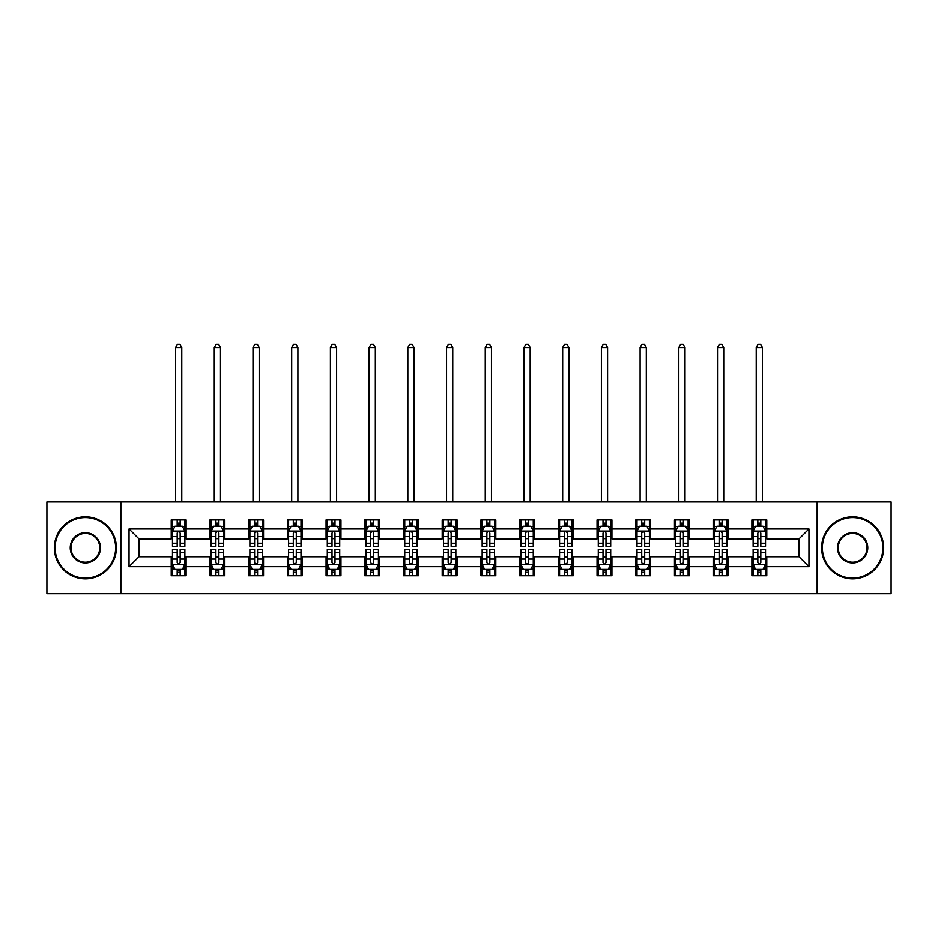 <?xml version="1.0" encoding="UTF-8"?>
<svg xmlns="http://www.w3.org/2000/svg" width="938" height="938" viewBox="0 0 938 938"><rect width="100%" height="100%" fill="white"/><g stroke="black" fill="none" stroke-linecap="round" stroke-linejoin="round"><path stroke-width="1.41" d="M817.15 593.695L891.1 593.695L891.1 501.877L817.15 501.877L817.15 593.695L120.85 593.695L120.85 501.877L46.9 501.877L46.9 593.695L120.85 593.695M817.15 501.877L120.85 501.877M766.78 528.926L766.78 519.875L751.889 519.875L751.889 528.926L728.064 528.926L728.064 519.875L713.173 519.875L713.173 528.926L689.36 528.926L689.36 519.875L674.469 519.875L674.469 528.926L650.644 528.926L650.644 519.875L635.753 519.875L635.753 528.926L611.928 528.926L611.928 519.875L597.049 519.875L597.049 528.926L573.224 528.926L573.224 519.875L558.333 519.875L558.333 528.926L534.508 528.926L534.508 519.875L519.617 519.875L519.617 528.926L495.803 528.926L495.803 519.875L480.913 519.875L480.913 528.926L457.087 528.926L457.087 519.875L442.197 519.875L442.197 528.926L418.383 528.926L418.383 519.875L403.492 519.875L403.492 528.926L379.667 528.926L379.667 519.875L364.776 519.875L364.776 528.926L340.951 528.926L340.951 519.875L326.072 519.875L326.072 528.926L302.247 528.926L302.247 519.875L287.356 519.875L287.356 528.926L263.531 528.926L263.531 519.875L248.64 519.875L248.64 528.926L224.827 528.926L224.827 519.875L209.936 519.875L209.936 528.926L186.111 528.926L186.111 519.875L171.22 519.875L171.22 528.926L129.034 528.926L129.034 566.646L138.965 556.715L171.22 556.715L171.22 575.709L186.111 575.709L186.111 556.715L209.936 556.715L209.936 575.709L224.827 575.709L224.827 556.715L248.64 556.715L248.64 575.709L263.531 575.709L263.531 556.715L287.356 556.715L287.356 575.709L302.247 575.709L302.247 556.715L326.072 556.715L326.072 575.709L340.951 575.709L340.951 556.715L364.776 556.715L364.776 575.709L379.667 575.709L379.667 556.715L403.492 556.715L403.492 575.709L418.383 575.709L418.383 556.715L442.197 556.715L442.197 575.709L457.087 575.709L457.087 556.715L480.913 556.715L480.913 575.709L495.803 575.709L495.803 556.715L519.617 556.715L519.617 575.709L534.508 575.709L534.508 556.715L558.333 556.715L558.333 575.709L573.224 575.709L573.224 556.715L597.049 556.715L597.049 575.709L611.928 575.709L611.928 556.715L635.753 556.715L635.753 575.709L650.644 575.709L650.644 556.715L674.469 556.715L674.469 575.709L689.36 575.709L689.36 556.715L713.173 556.715L713.173 575.709L728.064 575.709L728.064 556.715L751.889 556.715L751.889 575.709L766.78 575.709L766.78 556.715L799.035 556.715L799.035 538.858L766.78 538.858L766.78 528.926L808.966 528.926L808.966 566.646L766.78 566.646M751.889 566.646L728.064 566.646M713.173 566.646L689.36 566.646M674.469 566.646L650.644 566.646M635.753 566.646L611.928 566.646M597.049 566.646L573.224 566.646M558.333 566.646L534.508 566.646M519.617 566.646L495.803 566.646M480.913 566.646L457.087 566.646M442.197 566.646L418.383 566.646M403.492 566.646L379.667 566.646M364.776 566.646L340.951 566.646M326.072 566.646L302.247 566.646M287.356 566.646L263.531 566.646M248.64 566.646L224.827 566.646M209.936 566.646L186.111 566.646M171.22 566.646L129.034 566.646M751.889 528.926L751.889 538.858L728.064 538.858L728.064 528.926M713.173 528.926L713.173 538.858L689.36 538.858L689.36 528.926M674.469 528.926L674.469 538.858L650.644 538.858L650.644 528.926M635.753 528.926L635.753 538.858L611.928 538.858L611.928 528.926M597.049 528.926L597.049 538.858L573.224 538.858L573.224 528.926M558.333 528.926L558.333 538.858L534.508 538.858L534.508 528.926M519.617 528.926L519.617 538.858L495.803 538.858L495.803 528.926M480.913 528.926L480.913 538.858L457.087 538.858L457.087 528.926M442.197 528.926L442.197 538.858L418.383 538.858L418.383 528.926M403.492 528.926L403.492 538.858L379.667 538.858L379.667 528.926M364.776 528.926L364.776 538.858L340.951 538.858L340.951 528.926M326.072 528.926L326.072 538.858L302.247 538.858L302.247 528.926M287.356 528.926L287.356 538.858L263.531 538.858L263.531 528.926M248.64 528.926L248.64 538.858L224.827 538.858L224.827 528.926M209.936 528.926L209.936 538.858L186.111 538.858L186.111 528.926M171.22 528.926L171.22 538.858L138.965 538.858L129.034 528.926M138.965 538.858L138.965 556.715M808.966 566.646L799.035 556.715M799.035 538.858L808.966 528.926M171.22 526.077L172.463 526.077M177.176 526.077L180.155 526.077M184.868 526.077L186.111 526.077M171.22 538.611L172.463 538.611M177.176 538.611L180.155 538.611M184.868 538.611L186.111 538.611M171.22 556.973L172.463 556.973M177.176 556.973L180.155 556.973M184.868 556.973L186.111 556.973M171.22 569.495L172.463 569.495M177.176 569.495L180.155 569.495M184.868 569.495L186.111 569.495M209.936 556.973L211.179 556.973M215.892 556.973L218.871 556.973M223.584 556.973L224.827 556.973M209.936 569.495L211.179 569.495M215.892 569.495L218.871 569.495M223.584 569.495L224.827 569.495M209.936 526.077L211.179 526.077M215.892 526.077L218.871 526.077M223.584 526.077L224.827 526.077M209.936 538.611L211.179 538.611M215.892 538.611L218.871 538.611M223.584 538.611L224.827 538.611M248.64 556.973L249.883 556.973M254.597 556.973L257.575 556.973M262.288 556.973L263.531 556.973M248.64 569.495L249.883 569.495M254.597 569.495L257.575 569.495M262.288 569.495L263.531 569.495M248.64 526.077L249.883 526.077M254.597 526.077L257.575 526.077M262.288 526.077L263.531 526.077M248.64 538.611L249.883 538.611M254.597 538.611L257.575 538.611M262.288 538.611L263.531 538.611M287.356 556.973L288.599 556.973M293.313 556.973L296.291 556.973M301.004 556.973L302.247 556.973M287.356 569.495L288.599 569.495M293.313 569.495L296.291 569.495M301.004 569.495L302.247 569.495M287.356 526.077L288.599 526.077M293.313 526.077L296.291 526.077M301.004 526.077L302.247 526.077M287.356 538.611L288.599 538.611M293.313 538.611L296.291 538.611M301.004 538.611L302.247 538.611M326.072 556.973L327.303 556.973M332.017 556.973L334.995 556.973M339.72 556.973L340.951 556.973M326.072 569.495L327.303 569.495M332.017 569.495L334.995 569.495M339.72 569.495L340.951 569.495M326.072 526.077L327.303 526.077M332.017 526.077L334.995 526.077M339.72 526.077L340.951 526.077M326.072 538.611L327.303 538.611M332.017 538.611L334.995 538.611M339.72 538.611L340.951 538.611M364.776 556.973L366.019 556.973M370.733 556.973L373.711 556.973M378.424 556.973L379.667 556.973M364.776 569.495L366.019 569.495M370.733 569.495L373.711 569.495M378.424 569.495L379.667 569.495M364.776 526.077L366.019 526.077M370.733 526.077L373.711 526.077M378.424 526.077L379.667 526.077M364.776 538.611L366.019 538.611M370.733 538.611L373.711 538.611M378.424 538.611L379.667 538.611M403.492 556.973L404.735 556.973M409.449 556.973L412.427 556.973M417.14 556.973L418.383 556.973M403.492 569.495L404.735 569.495M409.449 569.495L412.427 569.495M417.14 569.495L418.383 569.495M403.492 526.077L404.735 526.077M409.449 526.077L412.427 526.077M417.14 526.077L418.383 526.077M403.492 538.611L404.735 538.611M409.449 538.611L412.427 538.611M417.14 538.611L418.383 538.611M442.197 556.973L443.44 556.973M448.153 556.973L451.131 556.973M455.845 556.973L457.087 556.973M442.197 569.495L443.44 569.495M448.153 569.495L451.131 569.495M455.845 569.495L457.087 569.495M442.197 526.077L443.44 526.077M448.153 526.077L451.131 526.077M455.845 526.077L457.087 526.077M442.197 538.611L443.44 538.611M448.153 538.611L451.131 538.611M455.845 538.611L457.087 538.611M480.913 556.973L482.155 556.973M486.869 556.973L489.847 556.973M494.561 556.973L495.803 556.973M480.913 569.495L482.155 569.495M486.869 569.495L489.847 569.495M494.561 569.495L495.803 569.495M480.913 526.077L482.155 526.077M486.869 526.077L489.847 526.077M494.561 526.077L495.803 526.077M480.913 538.611L482.155 538.611M486.869 538.611L489.847 538.611M494.561 538.611L495.803 538.611M519.617 556.973L520.86 556.973M525.573 556.973L528.551 556.973M533.265 556.973L534.508 556.973M519.617 569.495L520.86 569.495M525.573 569.495L528.551 569.495M533.265 569.495L534.508 569.495M519.617 526.077L520.86 526.077M525.573 526.077L528.551 526.077M533.265 526.077L534.508 526.077M519.617 538.611L520.86 538.611M525.573 538.611L528.551 538.611M533.265 538.611L534.508 538.611M558.333 556.973L559.576 556.973M564.289 556.973L567.267 556.973M571.981 556.973L573.224 556.973M558.333 569.495L559.576 569.495M564.289 569.495L567.267 569.495M571.981 569.495L573.224 569.495M558.333 526.077L559.576 526.077M564.289 526.077L567.267 526.077M571.981 526.077L573.224 526.077M558.333 538.611L559.576 538.611M564.289 538.611L567.267 538.611M571.981 538.611L573.224 538.611M597.049 556.973L598.28 556.973M603.005 556.973L605.983 556.973M610.697 556.973L611.928 556.973M597.049 569.495L598.28 569.495M603.005 569.495L605.983 569.495M610.697 569.495L611.928 569.495M597.049 526.077L598.28 526.077M603.005 526.077L605.983 526.077M610.697 526.077L611.928 526.077M597.049 538.611L598.28 538.611M603.005 538.611L605.983 538.611M610.697 538.611L611.928 538.611M635.753 556.973L636.996 556.973M641.709 556.973L644.687 556.973M649.401 556.973L650.644 556.973M635.753 569.495L636.996 569.495M641.709 569.495L644.687 569.495M649.401 569.495L650.644 569.495M635.753 526.077L636.996 526.077M641.709 526.077L644.687 526.077M649.401 526.077L650.644 526.077M635.753 538.611L636.996 538.611M641.709 538.611L644.687 538.611M649.401 538.611L650.644 538.611M674.469 556.973L675.712 556.973M680.425 556.973L683.403 556.973M688.117 556.973L689.36 556.973M674.469 569.495L675.712 569.495M680.425 569.495L683.403 569.495M688.117 569.495L689.36 569.495M674.469 526.077L675.712 526.077M680.425 526.077L683.403 526.077M688.117 526.077L689.36 526.077M674.469 538.611L675.712 538.611M680.425 538.611L683.403 538.611M688.117 538.611L689.36 538.611M713.173 556.973L714.416 556.973M719.129 556.973L722.108 556.973M726.821 556.973L728.064 556.973M713.173 569.495L714.416 569.495M719.129 569.495L722.108 569.495M726.821 569.495L728.064 569.495M713.173 526.077L714.416 526.077M719.129 526.077L722.108 526.077M726.821 526.077L728.064 526.077M713.173 538.611L714.416 538.611M719.129 538.611L722.108 538.611M726.821 538.611L728.064 538.611M751.889 556.973L753.132 556.973M757.845 556.973L760.824 556.973M765.537 556.973L766.78 556.973M751.889 569.495L753.132 569.495M757.845 569.495L760.824 569.495M765.537 569.495L766.78 569.495M751.889 526.077L753.132 526.077M757.845 526.077L760.824 526.077M765.537 526.077L766.78 526.077M751.889 538.611L753.132 538.611M757.845 538.611L760.824 538.611M765.537 538.611L766.78 538.611M180.155 523.099L177.176 523.099M184.868 543.184L180.155 543.184L180.155 546.303L184.868 546.303L184.868 531.166L182.394 526.195L174.949 526.195L172.463 531.166L172.463 546.303L177.176 546.303L177.176 543.184L172.463 543.184M172.463 531.166L172.463 519.875M184.868 531.166L184.868 519.875M177.176 526.195L177.176 519.875M180.155 519.875L180.155 526.195M180.155 543.184L180.155 533.019C179.17 531.107 178.173 531.107 177.176 533.019L177.176 543.184M181.773 501.877L181.773 347.529L175.57 347.529L175.57 501.877M175.57 347.529L177.423 344.305L179.908 344.305L181.773 347.529M177.176 572.473L180.155 572.473M172.463 552.388L177.176 552.388L177.176 549.281L172.463 549.281L172.463 564.418L174.949 569.378L182.394 569.378L184.868 564.418L184.868 549.281L180.155 549.281L180.155 552.388L184.868 552.388M184.868 564.418L184.868 575.709M172.463 564.418L172.463 575.709M180.155 569.378L180.155 575.709M177.176 575.709L177.176 569.378M177.176 552.388L177.176 562.554C178.173 564.465 179.158 564.465 180.155 562.554L180.155 552.388M85.358 517.518A30.274 30.274 0 0 0 55.084 547.792A30.274 30.274 0 0 0 85.358 578.066A30.274 30.274 0 0 0 115.632 547.792A30.274 30.274 0 0 0 85.358 517.518M85.358 578.805A31.024 31.024 0 0 1 54.345 547.792A31.024 31.024 0 0 1 85.358 516.768A31.024 31.024 0 0 1 116.382 547.792A31.024 31.024 0 0 1 85.358 578.805M85.358 532.655A15.137 15.137 0 0 1 100.495 547.792A15.137 15.137 0 0 1 85.358 562.929A15.137 15.137 0 0 1 70.221 547.792A15.137 15.137 0 0 1 85.358 532.655M85.358 562.179A14.398 14.398 0 0 0 99.756 547.792A14.398 14.398 0 0 0 85.358 533.394A14.398 14.398 0 0 0 70.971 547.792A14.398 14.398 0 0 0 85.358 562.179M852.642 517.518A30.274 30.274 0 0 0 822.368 547.792A30.274 30.274 0 0 0 852.642 578.066A30.274 30.274 0 0 0 882.916 547.792A30.274 30.274 0 0 0 852.642 517.518M852.642 578.805A31.024 31.024 0 0 1 821.618 547.792A31.024 31.024 0 0 1 852.642 516.768A31.024 31.024 0 0 1 883.655 547.792A31.024 31.024 0 0 1 852.642 578.805M852.642 532.655A15.137 15.137 0 0 1 867.779 547.792A15.137 15.137 0 0 1 852.642 562.929A15.137 15.137 0 0 1 837.505 547.792A15.137 15.137 0 0 1 852.642 532.655M852.642 562.179A14.398 14.398 0 0 0 867.029 547.792A14.398 14.398 0 0 0 852.642 533.394A14.398 14.398 0 0 0 838.244 547.792A14.398 14.398 0 0 0 852.642 562.179M218.871 523.099L215.892 523.099M223.584 543.184L218.871 543.184L218.871 546.303L223.584 546.303L223.584 531.166L221.098 526.195L213.653 526.195L211.179 531.166L211.179 546.303L215.892 546.303L215.892 543.184L211.179 543.184M211.179 531.166L211.179 519.875M223.584 531.166L223.584 519.875M215.892 526.195L215.892 519.875M218.871 519.875L218.871 526.195M218.871 543.184L218.871 533.019C217.874 531.107 216.877 531.107 215.892 533.019L215.892 543.184M220.477 501.877L220.477 347.529L214.274 347.529L214.274 501.877M214.274 347.529L216.139 344.305L218.624 344.305L220.477 347.529M257.575 523.099L254.597 523.099M262.288 543.184L257.575 543.184L257.575 546.303L262.288 546.303L262.288 531.166L259.814 526.195L252.369 526.195L249.883 531.166L249.883 546.303L254.597 546.303L254.597 543.184L249.883 543.184M249.883 531.166L249.883 519.875M262.288 531.166L262.288 519.875M254.597 526.195L254.597 519.875M257.575 519.875L257.575 526.195M257.575 543.184L257.575 533.019C256.59 531.107 255.593 531.107 254.597 533.019L254.597 543.184M259.193 501.877L259.193 347.529L252.99 347.529L252.99 501.877M252.99 347.529L254.843 344.305L257.329 344.305L259.193 347.529M215.892 572.473L218.871 572.473M211.179 552.388L215.892 552.388L215.892 549.281L211.179 549.281L211.179 564.418L213.653 569.378L221.098 569.378L223.584 564.418L223.584 549.281L218.871 549.281L218.871 552.388L223.584 552.388M223.584 564.418L223.584 575.709M211.179 564.418L211.179 575.709M218.871 569.378L218.871 575.709M215.892 575.709L215.892 569.378M215.892 552.388L215.892 562.554C216.877 564.465 217.874 564.465 218.871 562.554L218.871 552.388M254.597 572.473L257.575 572.473M249.883 552.388L254.597 552.388L254.597 549.281L249.883 549.281L249.883 564.418L252.369 569.378L259.814 569.378L262.288 564.418L262.288 549.281L257.575 549.281L257.575 552.388L262.288 552.388M262.288 564.418L262.288 575.709M249.883 564.418L249.883 575.709M257.575 569.378L257.575 575.709M254.597 575.709L254.597 569.378M254.597 552.388L254.597 562.554C255.593 564.465 256.578 564.465 257.575 562.554L257.575 552.388M296.291 523.099L293.313 523.099M301.004 543.184L296.291 543.184L296.291 546.303L301.004 546.303L301.004 531.166L298.519 526.195L291.073 526.195L288.599 531.166L288.599 546.303L293.313 546.303L293.313 543.184L288.599 543.184M288.599 531.166L288.599 519.875M301.004 531.166L301.004 519.875M293.313 526.195L293.313 519.875M296.291 519.875L296.291 526.195M296.291 543.184L296.291 533.019C295.294 531.107 294.309 531.107 293.313 533.019L293.313 543.184M297.897 501.877L297.897 347.529L291.695 347.529L291.695 501.877M291.695 347.529L293.559 344.305L296.045 344.305L297.897 347.529M334.995 523.099L332.017 523.099M339.72 543.184L334.995 543.184L334.995 546.303L339.72 546.303L339.72 531.166L337.234 526.195L329.789 526.195L327.303 531.166L327.303 546.303L332.017 546.303L332.017 543.184L327.303 543.184M327.303 531.166L327.303 519.875M339.72 531.166L339.72 519.875M332.017 526.195L332.017 519.875M334.995 519.875L334.995 526.195M334.995 543.184L334.995 533.019C334.01 531.107 333.013 531.107 332.017 533.019L332.017 543.184M336.613 501.877L336.613 347.529L330.411 347.529L330.411 501.877M330.411 347.529L332.275 344.305L334.749 344.305L336.613 347.529M373.711 523.099L370.733 523.099M378.424 543.184L373.711 543.184L373.711 546.303L378.424 546.303L378.424 531.166L375.939 526.195L368.505 526.195L366.019 531.166L366.019 546.303L370.733 546.303L370.733 543.184L366.019 543.184M366.019 531.166L366.019 519.875M378.424 531.166L378.424 519.875M370.733 526.195L370.733 519.875M373.711 519.875L373.711 526.195M373.711 543.184L373.711 533.019C372.714 531.107 371.729 531.107 370.733 533.019L370.733 543.184M375.329 501.877L375.329 347.529L369.115 347.529L369.115 501.877M369.115 347.529L370.979 344.305L373.465 344.305L375.329 347.529M293.313 572.473L296.291 572.473M288.599 552.388L293.313 552.388L293.313 549.281L288.599 549.281L288.599 564.418L291.073 569.378L298.519 569.378L301.004 564.418L301.004 549.281L296.291 549.281L296.291 552.388L301.004 552.388M301.004 564.418L301.004 575.709M288.599 564.418L288.599 575.709M296.291 569.378L296.291 575.709M293.313 575.709L293.313 569.378M293.313 552.388L293.313 562.554C294.298 564.465 295.294 564.465 296.291 562.554L296.291 552.388M332.017 572.473L334.995 572.473M327.303 552.388L332.017 552.388L332.017 549.281L327.303 549.281L327.303 564.418L329.789 569.378L337.234 569.378L339.72 564.418L339.72 549.281L334.995 549.281L334.995 552.388L339.72 552.388M339.72 564.418L339.72 575.709M327.303 564.418L327.303 575.709M334.995 569.378L334.995 575.709M332.017 575.709L332.017 569.378M332.017 552.388L332.017 562.554C333.013 564.465 334.01 564.465 334.995 562.554L334.995 552.388M370.733 572.473L373.711 572.473M366.019 552.388L370.733 552.388L370.733 549.281L366.019 549.281L366.019 564.418L368.505 569.378L375.939 569.378L378.424 564.418L378.424 549.281L373.711 549.281L373.711 552.388L378.424 552.388M378.424 564.418L378.424 575.709M366.019 564.418L366.019 575.709M373.711 569.378L373.711 575.709M370.733 575.709L370.733 569.378M370.733 552.388L370.733 562.554C371.729 564.465 372.714 564.465 373.711 562.554L373.711 552.388M409.449 572.473L412.427 572.473M404.735 552.388L409.449 552.388L409.449 549.281L404.735 549.281L404.735 564.418L407.209 569.378L414.655 569.378L417.14 564.418L417.14 549.281L412.427 549.281L412.427 552.388L417.14 552.388M417.14 564.418L417.14 575.709M404.735 564.418L404.735 575.709M412.427 569.378L412.427 575.709M409.449 575.709L409.449 569.378M409.449 552.388L409.449 562.554C410.434 564.465 411.43 564.465 412.427 562.554L412.427 552.388M448.153 572.473L451.131 572.473M443.44 552.388L448.153 552.388L448.153 549.281L443.44 549.281L443.44 564.418L445.925 569.378L453.371 569.378L455.845 564.418L455.845 549.281L451.131 549.281L451.131 552.388L455.845 552.388M455.845 564.418L455.845 575.709M443.44 564.418L443.44 575.709M451.131 569.378L451.131 575.709M448.153 575.709L448.153 569.378M448.153 552.388L448.153 562.554C449.15 564.465 450.134 564.465 451.131 562.554L451.131 552.388M486.869 572.473L489.847 572.473M482.155 552.388L486.869 552.388L486.869 549.281L482.155 549.281L482.155 564.418L484.629 569.378L492.075 569.378L494.561 564.418L494.561 549.281L489.847 549.281L489.847 552.388L494.561 552.388M494.561 564.418L494.561 575.709M482.155 564.418L482.155 575.709M489.847 569.378L489.847 575.709M486.869 575.709L486.869 569.378M486.869 552.388L486.869 562.554C487.854 564.465 488.85 564.465 489.847 562.554L489.847 552.388M525.573 572.473L528.551 572.473M520.86 552.388L525.573 552.388L525.573 549.281L520.86 549.281L520.86 564.418L523.345 569.378L530.791 569.378L533.265 564.418L533.265 549.281L528.551 549.281L528.551 552.388L533.265 552.388M533.265 564.418L533.265 575.709M520.86 564.418L520.86 575.709M528.551 569.378L528.551 575.709M525.573 575.709L525.573 569.378M525.573 552.388L525.573 562.554C526.57 564.465 527.566 564.465 528.551 562.554L528.551 552.388M564.289 572.473L567.267 572.473M559.576 552.388L564.289 552.388L564.289 549.281L559.576 549.281L559.576 564.418L562.061 569.378L569.495 569.378L571.981 564.418L571.981 549.281L567.267 549.281L567.267 552.388L571.981 552.388M571.981 564.418L571.981 575.709M559.576 564.418L559.576 575.709M567.267 569.378L567.267 575.709M564.289 575.709L564.289 569.378M564.289 552.388L564.289 562.554C565.286 564.465 566.271 564.465 567.267 562.554L567.267 552.388M603.005 572.473L605.983 572.473M598.28 552.388L603.005 552.388L603.005 549.281L598.28 549.281L598.28 564.418L600.766 569.378L608.211 569.378L610.697 564.418L610.697 549.281L605.983 549.281L605.983 552.388L610.697 552.388M610.697 564.418L610.697 575.709M598.28 564.418L598.28 575.709M605.983 569.378L605.983 575.709M603.005 575.709L603.005 569.378M603.005 552.388L603.005 562.554C603.99 564.465 604.987 564.465 605.983 562.554L605.983 552.388M641.709 572.473L644.687 572.473M636.996 552.388L641.709 552.388L641.709 549.281L636.996 549.281L636.996 564.418L639.481 569.378L646.927 569.378L649.401 564.418L649.401 549.281L644.687 549.281L644.687 552.388L649.401 552.388M649.401 564.418L649.401 575.709M636.996 564.418L636.996 575.709M644.687 569.378L644.687 575.709M641.709 575.709L641.709 569.378M641.709 552.388L641.709 562.554C642.706 564.465 643.691 564.465 644.687 562.554L644.687 552.388M680.425 572.473L683.403 572.473M675.712 552.388L680.425 552.388L680.425 549.281L675.712 549.281L675.712 564.418L678.186 569.378L685.631 569.378L688.117 564.418L688.117 549.281L683.403 549.281L683.403 552.388L688.117 552.388M688.117 564.418L688.117 575.709M675.712 564.418L675.712 575.709M683.403 569.378L683.403 575.709M680.425 575.709L680.425 569.378M680.425 552.388L680.425 562.554C681.41 564.465 682.407 564.465 683.403 562.554L683.403 552.388M719.129 572.473L722.108 572.473M714.416 552.388L719.129 552.388L719.129 549.281L714.416 549.281L714.416 564.418L716.902 569.378L724.347 569.378L726.821 564.418L726.821 549.281L722.108 549.281L722.108 552.388L726.821 552.388M726.821 564.418L726.821 575.709M714.416 564.418L714.416 575.709M722.108 569.378L722.108 575.709M719.129 575.709L719.129 569.378M719.129 552.388L719.129 562.554C720.126 564.465 721.123 564.465 722.108 562.554L722.108 552.388M412.427 523.099L409.449 523.099M417.14 543.184L412.427 543.184L412.427 546.303L417.14 546.303L417.14 531.166L414.655 526.195L407.209 526.195L404.735 531.166L404.735 546.303L409.449 546.303L409.449 543.184L404.735 543.184M404.735 531.166L404.735 519.875M417.14 531.166L417.14 519.875M409.449 526.195L409.449 519.875M412.427 519.875L412.427 526.195M412.427 543.184L412.427 533.019C411.43 531.107 410.434 531.107 409.449 533.019L409.449 543.184M414.033 501.877L414.033 347.529L407.831 347.529L407.831 501.877M407.831 347.529L409.695 344.305L412.169 344.305L414.033 347.529M451.131 523.099L448.153 523.099M455.845 543.184L451.131 543.184L451.131 546.303L455.845 546.303L455.845 531.166L453.371 526.195L445.925 526.195L443.44 531.166L443.44 546.303L448.153 546.303L448.153 543.184L443.44 543.184M443.44 531.166L443.44 519.875M455.845 531.166L455.845 519.875M448.153 526.195L448.153 519.875M451.131 519.875L451.131 526.195M451.131 543.184L451.131 533.019C450.146 531.107 449.15 531.107 448.153 533.019L448.153 543.184M452.749 501.877L452.749 347.529L446.547 347.529L446.547 501.877M446.547 347.529L448.399 344.305L450.885 344.305L452.749 347.529M489.847 523.099L486.869 523.099M494.561 543.184L489.847 543.184L489.847 546.303L494.561 546.303L494.561 531.166L492.075 526.195L484.629 526.195L482.155 531.166L482.155 546.303L486.869 546.303L486.869 543.184L482.155 543.184M482.155 531.166L482.155 519.875M494.561 531.166L494.561 519.875M486.869 526.195L486.869 519.875M489.847 519.875L489.847 526.195M489.847 543.184L489.847 533.019C488.85 531.107 487.866 531.107 486.869 533.019L486.869 543.184M491.453 501.877L491.453 347.529L485.251 347.529L485.251 501.877M485.251 347.529L487.115 344.305L489.601 344.305L491.453 347.529M528.551 523.099L525.573 523.099M533.265 543.184L528.551 543.184L528.551 546.303L533.265 546.303L533.265 531.166L530.791 526.195L523.345 526.195L520.86 531.166L520.86 546.303L525.573 546.303L525.573 543.184L520.86 543.184M520.86 531.166L520.86 519.875M533.265 531.166L533.265 519.875M525.573 526.195L525.573 519.875M528.551 519.875L528.551 526.195M528.551 543.184L528.551 533.019C527.566 531.107 526.57 531.107 525.573 533.019L525.573 543.184M530.169 501.877L530.169 347.529L523.967 347.529L523.967 501.877M523.967 347.529L525.831 344.305L528.305 344.305L530.169 347.529M567.267 523.099L564.289 523.099M571.981 543.184L567.267 543.184L567.267 546.303L571.981 546.303L571.981 531.166L569.495 526.195L562.061 526.195L559.576 531.166L559.576 546.303L564.289 546.303L564.289 543.184L559.576 543.184M559.576 531.166L559.576 519.875M571.981 531.166L571.981 519.875M564.289 526.195L564.289 519.875M567.267 519.875L567.267 526.195M567.267 543.184L567.267 533.019C566.271 531.107 565.286 531.107 564.289 533.019L564.289 543.184M568.885 501.877L568.885 347.529L562.671 347.529L562.671 501.877M562.671 347.529L564.535 344.305L567.021 344.305L568.885 347.529M605.983 523.099L603.005 523.099M610.697 543.184L605.983 543.184L605.983 546.303L610.697 546.303L610.697 531.166L608.211 526.195L600.766 526.195L598.28 531.166L598.28 546.303L603.005 546.303L603.005 543.184L598.28 543.184M598.28 531.166L598.28 519.875M610.697 531.166L610.697 519.875M603.005 526.195L603.005 519.875M605.983 519.875L605.983 526.195M605.983 543.184L605.983 533.019C604.987 531.107 603.99 531.107 603.005 533.019L603.005 543.184M607.59 501.877L607.59 347.529L601.387 347.529L601.387 501.877M601.387 347.529L603.251 344.305L605.725 344.305L607.59 347.529M644.687 523.099L641.709 523.099M649.401 543.184L644.687 543.184L644.687 546.303L649.401 546.303L649.401 531.166L646.927 526.195L639.481 526.195L636.996 531.166L636.996 546.303L641.709 546.303L641.709 543.184L636.996 543.184M636.996 531.166L636.996 519.875M649.401 531.166L649.401 519.875M641.709 526.195L641.709 519.875M644.687 519.875L644.687 526.195M644.687 543.184L644.687 533.019C643.703 531.107 642.706 531.107 641.709 533.019L641.709 543.184M646.305 501.877L646.305 347.529L640.103 347.529L640.103 501.877M640.103 347.529L641.955 344.305L644.441 344.305L646.305 347.529M683.403 523.099L680.425 523.099M688.117 543.184L683.403 543.184L683.403 546.303L688.117 546.303L688.117 531.166L685.631 526.195L678.186 526.195L675.712 531.166L675.712 546.303L680.425 546.303L680.425 543.184L675.712 543.184M675.712 531.166L675.712 519.875M688.117 531.166L688.117 519.875M680.425 526.195L680.425 519.875M683.403 519.875L683.403 526.195M683.403 543.184L683.403 533.019C682.407 531.107 681.422 531.107 680.425 533.019L680.425 543.184M685.01 501.877L685.01 347.529L678.807 347.529L678.807 501.877M678.807 347.529L680.671 344.305L683.157 344.305L685.01 347.529M722.108 523.099L719.129 523.099M726.821 543.184L722.108 543.184L722.108 546.303L726.821 546.303L726.821 531.166L724.347 526.195L716.902 526.195L714.416 531.166L714.416 546.303L719.129 546.303L719.129 543.184L714.416 543.184M714.416 531.166L714.416 519.875M726.821 531.166L726.821 519.875M719.129 526.195L719.129 519.875M722.108 519.875L722.108 526.195M722.108 543.184L722.108 533.019C721.123 531.107 720.126 531.107 719.129 533.019L719.129 543.184M723.726 501.877L723.726 347.529L717.523 347.529L717.523 501.877M717.523 347.529L719.376 344.305L721.861 344.305L723.726 347.529M760.824 523.099L757.845 523.099M765.537 543.184L760.824 543.184L760.824 546.303L765.537 546.303L765.537 531.166L763.051 526.195L755.606 526.195L753.132 531.166L753.132 546.303L757.845 546.303L757.845 543.184L753.132 543.184M753.132 531.166L753.132 519.875M765.537 531.166L765.537 519.875M757.845 526.195L757.845 519.875M760.824 519.875L760.824 526.195M760.824 543.184L760.824 533.019C759.827 531.107 758.842 531.107 757.845 533.019L757.845 543.184M762.43 501.877L762.43 347.529L756.227 347.529L756.227 501.877M756.227 347.529L758.092 344.305L760.577 344.305L762.43 347.529M757.845 572.473L760.824 572.473M753.132 552.388L757.845 552.388L757.845 549.281L753.132 549.281L753.132 564.418L755.606 569.378L763.051 569.378L765.537 564.418L765.537 549.281L760.824 549.281L760.824 552.388L765.537 552.388M765.537 564.418L765.537 575.709M753.132 564.418L753.132 575.709M760.824 569.378L760.824 575.709M757.845 575.709L757.845 569.378M757.845 552.388L757.845 562.554C758.83 564.465 759.827 564.465 760.824 562.554L760.824 552.388M184.809 531.037L172.522 531.037M172.463 526.499L174.796 526.499M182.535 526.499L184.868 526.499M177.176 536.536L172.463 536.536M184.868 536.536L180.155 536.536M180.155 524.67L177.176 524.67M172.522 564.535L184.809 564.535M184.868 569.073L182.535 569.073M174.796 569.073L172.463 569.073M180.155 559.036L184.868 559.036M172.463 559.036L177.176 559.036M177.176 570.902L180.155 570.902M223.514 531.037L211.238 531.037M211.179 526.499L213.512 526.499M221.251 526.499L223.584 526.499M215.892 536.536L211.179 536.536M223.584 536.536L218.871 536.536M218.871 524.67L215.892 524.67M262.23 531.037L249.942 531.037M249.883 526.499L252.216 526.499M259.955 526.499L262.288 526.499M254.597 536.536L249.883 536.536M262.288 536.536L257.575 536.536M257.575 524.67L254.597 524.67M211.238 564.535L223.514 564.535M223.584 569.073L221.251 569.073M213.512 569.073L211.179 569.073M218.871 559.036L223.584 559.036M211.179 559.036L215.892 559.036M215.892 570.902L218.871 570.902M249.942 564.535L262.23 564.535M262.288 569.073L259.955 569.073M252.216 569.073L249.883 569.073M257.575 559.036L262.288 559.036M249.883 559.036L254.597 559.036M254.597 570.902L257.575 570.902M300.946 531.037L288.658 531.037M288.599 526.499L290.932 526.499M298.671 526.499L301.004 526.499M293.313 536.536L288.599 536.536M301.004 536.536L296.291 536.536M296.291 524.67L293.313 524.67M339.65 531.037L327.374 531.037M327.303 526.499L329.637 526.499M337.387 526.499L339.72 526.499M332.017 536.536L327.303 536.536M339.72 536.536L334.995 536.536M334.995 524.67L332.017 524.67M378.366 531.037L366.078 531.037M366.019 526.499L368.353 526.499M376.091 526.499L378.424 526.499M370.733 536.536L366.019 536.536M378.424 536.536L373.711 536.536M373.711 524.67L370.733 524.67M288.658 564.535L300.946 564.535M301.004 569.073L298.671 569.073M290.932 569.073L288.599 569.073M296.291 559.036L301.004 559.036M288.599 559.036L293.313 559.036M293.313 570.902L296.291 570.902M327.374 564.535L339.65 564.535M339.72 569.073L337.387 569.073M329.637 569.073L327.303 569.073M334.995 559.036L339.72 559.036M327.303 559.036L332.017 559.036M332.017 570.902L334.995 570.902M366.078 564.535L378.366 564.535M378.424 569.073L376.091 569.073M368.353 569.073L366.019 569.073M373.711 559.036L378.424 559.036M366.019 559.036L370.733 559.036M370.733 570.902L373.711 570.902M404.794 564.535L417.07 564.535M417.14 569.073L414.807 569.073M407.057 569.073L404.735 569.073M412.427 559.036L417.14 559.036M404.735 559.036L409.449 559.036M409.449 570.902L412.427 570.902M443.498 564.535L455.786 564.535M455.845 569.073L453.511 569.073M445.773 569.073L443.44 569.073M451.131 559.036L455.845 559.036M443.44 559.036L448.153 559.036M448.153 570.902L451.131 570.902M482.214 564.535L494.502 564.535M494.561 569.073L492.227 569.073M484.489 569.073L482.155 569.073M489.847 559.036L494.561 559.036M482.155 559.036L486.869 559.036M486.869 570.902L489.847 570.902M520.93 564.535L533.206 564.535M533.265 569.073L530.943 569.073M523.193 569.073L520.86 569.073M528.551 559.036L533.265 559.036M520.86 559.036L525.573 559.036M525.573 570.902L528.551 570.902M559.634 564.535L571.922 564.535M571.981 569.073L569.647 569.073M561.909 569.073L559.576 569.073M567.267 559.036L571.981 559.036M559.576 559.036L564.289 559.036M564.289 570.902L567.267 570.902M598.35 564.535L610.626 564.535M610.697 569.073L608.363 569.073M600.613 569.073L598.28 569.073M605.983 559.036L610.697 559.036M598.28 559.036L603.005 559.036M603.005 570.902L605.983 570.902M637.054 564.535L649.342 564.535M649.401 569.073L647.068 569.073M639.329 569.073L636.996 569.073M644.687 559.036L649.401 559.036M636.996 559.036L641.709 559.036M641.709 570.902L644.687 570.902M675.77 564.535L688.058 564.535M688.117 569.073L685.784 569.073M678.045 569.073L675.712 569.073M683.403 559.036L688.117 559.036M675.712 559.036L680.425 559.036M680.425 570.902L683.403 570.902M714.486 564.535L726.762 564.535M726.821 569.073L724.488 569.073M716.749 569.073L714.416 569.073M722.108 559.036L726.821 559.036M714.416 559.036L719.129 559.036M719.129 570.902L722.108 570.902M417.07 531.037L404.794 531.037M404.735 526.499L407.057 526.499M414.807 526.499L417.14 526.499M409.449 536.536L404.735 536.536M417.14 536.536L412.427 536.536M412.427 524.67L409.449 524.67M455.786 531.037L443.498 531.037M443.44 526.499L445.773 526.499M453.511 526.499L455.845 526.499M448.153 536.536L443.44 536.536M455.845 536.536L451.131 536.536M451.131 524.67L448.153 524.67M494.502 531.037L482.214 531.037M482.155 526.499L484.489 526.499M492.227 526.499L494.561 526.499M486.869 536.536L482.155 536.536M494.561 536.536L489.847 536.536M489.847 524.67L486.869 524.67M533.206 531.037L520.93 531.037M520.86 526.499L523.193 526.499M530.943 526.499L533.265 526.499M525.573 536.536L520.86 536.536M533.265 536.536L528.551 536.536M528.551 524.67L525.573 524.67M571.922 531.037L559.634 531.037M559.576 526.499L561.909 526.499M569.647 526.499L571.981 526.499M564.289 536.536L559.576 536.536M571.981 536.536L567.267 536.536M567.267 524.67L564.289 524.67M610.626 531.037L598.35 531.037M598.28 526.499L600.613 526.499M608.363 526.499L610.697 526.499M603.005 536.536L598.28 536.536M610.697 536.536L605.983 536.536M605.983 524.67L603.005 524.67M649.342 531.037L637.054 531.037M636.996 526.499L639.329 526.499M647.068 526.499L649.401 526.499M641.709 536.536L636.996 536.536M649.401 536.536L644.687 536.536M644.687 524.67L641.709 524.67M688.058 531.037L675.77 531.037M675.712 526.499L678.045 526.499M685.784 526.499L688.117 526.499M680.425 536.536L675.712 536.536M688.117 536.536L683.403 536.536M683.403 524.67L680.425 524.67M726.762 531.037L714.486 531.037M714.416 526.499L716.749 526.499M724.488 526.499L726.821 526.499M719.129 536.536L714.416 536.536M726.821 536.536L722.108 536.536M722.108 524.67L719.129 524.67M765.478 531.037L753.191 531.037M753.132 526.499L755.465 526.499M763.204 526.499L765.537 526.499M757.845 536.536L753.132 536.536M765.537 536.536L760.824 536.536M760.824 524.67L757.845 524.67M753.191 564.535L765.478 564.535M765.537 569.073L763.204 569.073M755.465 569.073L753.132 569.073M760.824 559.036L765.537 559.036M753.132 559.036L757.845 559.036M757.845 570.902L760.824 570.902"/></g></svg>
